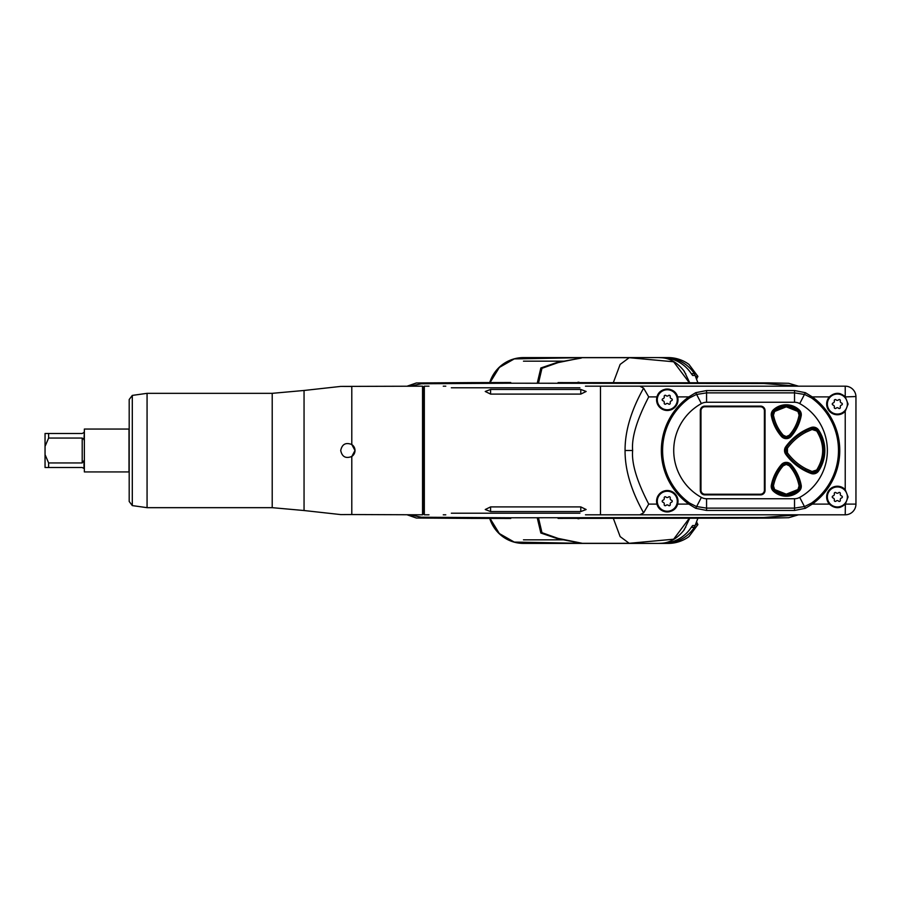 <?xml version="1.0" encoding="UTF-8"?>
<svg xmlns="http://www.w3.org/2000/svg" width="901" height="901" viewBox="0 0 901 901"><rect width="100%" height="100%" fill="white"/><g stroke="black" fill="none" stroke-linecap="round" stroke-linejoin="round"><path stroke-width="1.35" d="M558.057 518.39L768.452 518.131L788.679 517.703L798.511 514.809M558.057 382.61L768.452 382.869L788.679 383.297L798.511 386.18M510.754 382.531L471.673 382.61L509.887 382.576L509.887 383.218L763.902 383.488L798.117 386.18M510.754 518.469L471.673 518.39L509.887 518.424L509.887 517.771L763.902 517.501L798.117 514.809M422.546 514.809L422.546 386.18L340.713 386.416L351.795 386.461L351.795 444.531L355.005 450.5L351.795 456.469C345.759 458.823 342.076 456.841 340.713 450.5C342.076 444.159 345.759 442.177 351.795 444.531A7.152 7.152 0 0 1 351.795 456.469L351.795 514.539L422.546 514.809L423.256 514.099L423.256 386.901L422.546 386.18M422.546 392.892L423.616 392.904M422.546 508.108L423.616 508.096M689.276 382.666L673.621 361.785L629.213 357.697L582.395 357.674L558.124 362.596L541.963 368.318L538.629 382.587M689.276 518.334L673.621 539.215L629.213 543.303L582.395 543.326L558.124 538.404L541.963 532.682L538.629 518.413M579.05 382.249L577.89 382.249M579.05 518.739L577.89 518.739M613.333 382.621L620.147 364.398L629.213 357.697M613.333 518.368L620.147 536.602L629.213 543.303M423.616 514.099L423.616 386.901L424.326 386.18L424.326 514.809L423.616 514.099M619.426 514.809L600.483 514.809L600.483 386.18L639.845 386.18L643.607 388.14C631.117 410.428 624.945 431.219 625.069 450.5C624.945 469.781 631.117 490.572 643.607 512.86L639.845 514.809L845.228 514.809A10.722 10.722 0 0 0 855.95 504.098L855.939 504.447M619.426 386.18L585.459 386.18M579.895 387.79C587.058 385.819 587.058 385.819 579.895 387.79L451.345 387.79C444.182 385.819 444.182 385.819 451.345 387.79M490.595 389.435L580.785 389.435L586.146 391.473L580.785 394.097L490.595 394.097L485.234 391.473L490.595 389.435L490.595 394.097M428.977 386.18L424.326 386.18M409.91 386.18L421.42 383.758L509.887 383.218M409.91 514.809L421.42 517.242L509.887 517.771M579.895 513.21C587.058 515.181 587.058 515.181 579.895 513.21L451.345 513.21C444.182 515.181 444.182 515.181 451.345 513.21M490.595 511.565L485.234 509.527L490.595 506.903L580.785 506.903L586.146 509.527L580.785 511.565L490.595 511.565L490.595 506.903M443.269 514.809L445.781 514.809M585.459 514.809L639.845 514.809M639.845 386.18L845.228 386.18A10.722 10.722 0 0 1 855.95 396.902L855.95 504.098L845.363 504.098L848.089 496.947L845.228 489.66L845.228 411.34A10.722 10.722 0 0 1 826.656 404.053A10.722 10.722 0 0 1 829.382 396.902C834.608 392.239 839.89 392.194 845.228 396.767L848.089 404.053L845.228 411.34M855.939 396.541L845.363 396.902A10.722 10.722 0 0 1 845.712 397.318M643.607 388.14L648.72 396.902C636.816 419.889 631.455 437.762 632.648 450.5C631.455 463.238 636.816 481.111 648.72 504.098L656.964 504.098C659.453 514.381 675.131 514.381 677.62 504.098L688.837 504.098A65.987 65.987 0 0 1 688.837 396.902L695.73 392.69L706.564 390.55L794.524 390.55L805.37 392.69L812.263 396.902A65.987 65.987 0 0 1 812.263 504.098L805.37 508.31L794.524 510.45L706.564 510.45L695.73 508.31L688.837 504.098L689.569 503.073A64.726 64.726 0 0 1 689.569 397.927L696.338 394.503L706.564 392.87L794.524 392.87L804.751 394.503L811.519 397.927A64.726 64.726 0 0 1 811.519 503.073L804.751 506.497L794.524 508.119L706.564 508.119L696.338 506.497L689.569 503.073M648.72 504.098L643.607 512.86M845.228 514.809L845.363 504.098A10.722 10.722 0 0 0 845.712 503.682M811.519 503.073L812.263 504.098L829.382 504.098C834.608 508.761 839.89 508.806 845.228 504.233M695.73 508.31L701.372 497.397A10.722 10.722 0 0 0 706.564 498.737L794.524 498.737A10.722 10.722 0 0 0 799.716 497.397A53.598 53.598 0 0 0 799.716 403.603A10.722 10.722 0 0 0 794.524 402.263L706.564 402.263A10.722 10.722 0 0 0 701.372 403.603A53.598 53.598 0 0 0 701.372 497.397M648.72 396.902L656.964 396.902A10.722 10.722 0 0 0 667.292 410.484A10.722 10.722 0 0 0 677.62 396.902L688.837 396.902L689.569 397.927M656.964 504.098A10.722 10.722 0 0 1 667.292 490.516A10.722 10.722 0 0 1 677.62 504.098M676.978 505.833A10.722 10.722 0 0 1 674.083 509.538M669.691 511.678A10.722 10.722 0 0 1 668.801 511.847M668.79 511.847A10.722 10.722 0 0 1 664.42 511.565M663.71 511.34A10.722 10.722 0 0 1 662.449 510.799M660.962 509.887A10.722 10.722 0 0 1 660.028 509.121M659.667 508.772A10.722 10.722 0 0 1 657.617 505.833M657.291 501.238A10.001 10.001 0 0 1 667.292 491.236A10.001 10.001 0 0 1 677.293 501.238A10.001 10.001 0 0 1 667.292 511.239A10.001 10.001 0 0 1 657.291 501.238M671.504 502.217A1.036 1.036 0 0 0 671.504 500.224A1.813 1.813 0 0 1 670.231 498.016A1.036 1.036 0 0 0 668.497 497.025A1.813 1.813 0 0 1 665.952 497.025A1.036 1.036 0 0 0 664.228 498.016A1.813 1.813 0 0 1 662.956 500.224A1.036 1.036 0 0 0 662.956 502.217A1.813 1.813 0 0 1 664.228 504.425A1.036 1.036 0 0 0 665.952 505.427A1.813 1.813 0 0 1 668.497 505.427A1.036 1.036 0 0 0 670.231 504.425A1.813 1.813 0 0 1 671.504 502.217M845.228 386.18L845.228 396.767M656.964 396.902C659.453 386.619 675.131 386.619 677.62 396.902M805.37 392.69L799.716 403.603M829.382 396.902L812.263 396.902L811.519 397.927M829.382 504.098A10.722 10.722 0 0 1 833.459 486.968A10.722 10.722 0 0 1 845.228 489.66M840.543 393.816A10.722 10.722 0 0 0 836.725 393.354M840.543 507.184A10.722 10.722 0 0 1 836.725 507.646M827.366 496.947A10.001 10.001 0 0 1 837.367 486.945A10.001 10.001 0 0 1 847.379 496.947A10.001 10.001 0 0 1 837.367 506.948A10.001 10.001 0 0 1 827.366 496.947M841.579 497.938A1.036 1.036 0 0 0 841.579 495.933A1.813 1.813 0 0 1 840.306 493.737A1.036 1.036 0 0 0 838.572 492.734A1.813 1.813 0 0 1 836.027 492.734A1.036 1.036 0 0 0 834.303 493.737A1.813 1.813 0 0 1 833.031 495.933A1.036 1.036 0 0 0 833.031 497.938A1.813 1.813 0 0 1 834.303 500.134A1.036 1.036 0 0 0 836.027 501.136A1.813 1.813 0 0 1 838.572 501.136A1.036 1.036 0 0 0 840.306 500.134A1.813 1.813 0 0 1 841.579 497.938M827.366 404.053A10.001 10.001 0 0 0 837.367 414.055A10.001 10.001 0 0 0 847.379 404.053A10.001 10.001 0 0 0 837.367 394.041A10.001 10.001 0 0 0 827.366 404.053M841.579 405.033A1.036 1.036 0 0 0 841.579 403.04A1.813 1.813 0 0 1 840.306 400.832A1.036 1.036 0 0 0 838.572 399.83A1.813 1.813 0 0 1 836.027 399.83A1.036 1.036 0 0 0 834.303 400.832A1.813 1.813 0 0 1 833.031 403.04A1.036 1.036 0 0 0 833.031 405.033A1.813 1.813 0 0 1 834.303 407.241A1.036 1.036 0 0 0 836.027 408.243A1.813 1.813 0 0 1 838.572 408.243A1.036 1.036 0 0 0 840.306 407.241A1.813 1.813 0 0 1 841.579 405.033M801.169 485.155A6.42 6.42 0 0 1 799.277 491.034A18.921 18.921 0 0 1 773.238 491.034A6.42 6.42 0 0 1 771.357 485.155A43.935 43.935 0 0 1 781.437 464.556A6.42 6.42 0 0 1 791.101 464.556A43.935 43.935 0 0 1 801.169 485.155M818.57 471.032A6.42 6.42 0 0 1 811.013 473.464A54.657 54.657 0 0 1 785.728 454.262A6.42 6.42 0 0 1 785.728 446.738A54.657 54.657 0 0 1 811.013 427.536A6.42 6.42 0 0 1 818.57 429.968A36.795 36.795 0 0 1 818.57 471.032M791.101 436.444A6.42 6.42 0 0 1 781.437 436.444A43.935 43.935 0 0 1 771.357 415.845A6.42 6.42 0 0 1 773.238 409.966A18.921 18.921 0 0 1 799.277 409.966A6.42 6.42 0 0 1 801.169 415.845A43.935 43.935 0 0 1 791.101 436.444M760.59 494.874A4.471 4.471 0 0 0 765.05 490.414L765.05 410.586A4.471 4.471 0 0 0 760.59 406.126L704.773 406.126A4.471 4.471 0 0 0 700.314 410.586L700.314 490.414A4.471 4.471 0 0 0 704.773 494.874L760.59 494.874M800.482 485.29A43.225 43.225 0 0 0 790.571 465.029A5.699 5.699 0 0 0 781.978 465.029A43.225 43.225 0 0 0 772.067 485.29A5.699 5.699 0 0 0 773.745 490.516A18.211 18.211 0 0 0 798.804 490.516A5.699 5.699 0 0 0 800.482 485.29L798.748 490.459L786.28 495.426L773.801 490.459L772.157 485.312C773.677 477.688 776.977 470.953 782.045 465.085L786.28 463.159L790.504 465.085C795.583 470.953 798.872 477.688 800.392 485.312L799.097 485.887L797.937 489.536L786.28 494.176L774.623 489.536L773.452 485.887C775.04 478.059 778.318 471.358 783.284 465.783L786.28 464.42L789.265 465.783C794.231 471.358 797.509 478.059 799.097 485.887M817.995 470.626A36.074 36.074 0 0 0 817.995 430.374A5.699 5.699 0 0 0 811.283 428.2A53.936 53.936 0 0 0 786.325 447.155A5.699 5.699 0 0 0 786.325 453.845A53.936 53.936 0 0 0 811.283 472.8A5.699 5.699 0 0 0 817.995 470.626L817.95 470.592C826.071 457.201 826.071 443.799 817.95 430.408L811.305 428.257L805.1 431.027C797.61 434.969 791.371 440.352 786.382 447.2L786.382 453.8C791.371 460.648 797.61 466.031 805.1 469.973L811.305 472.732L817.95 470.592L816.689 470.007C824.652 456.998 824.652 444.002 816.689 430.993L812.049 429.495L805.922 432.221C798.556 436.084 792.396 441.4 787.44 448.191L787.44 452.809C792.396 459.6 798.556 464.916 805.922 468.768L812.049 471.505L816.689 470.007M790.571 435.971A43.225 43.225 0 0 0 800.482 415.71A5.699 5.699 0 0 0 798.804 410.484A18.211 18.211 0 0 0 773.745 410.484A5.699 5.699 0 0 0 772.067 415.71A43.225 43.225 0 0 0 781.978 435.971A5.699 5.699 0 0 0 790.571 435.971L786.28 437.841L782.045 435.915C776.977 430.047 773.677 423.301 772.157 415.688L773.801 410.541L786.28 405.574L798.748 410.541L800.392 415.688C798.872 423.301 795.583 430.047 790.504 435.915L789.265 435.217L786.28 436.58L783.284 435.217C778.318 429.642 775.04 422.941 773.452 415.113L774.623 411.464L786.28 406.824L797.937 411.464L799.097 415.113C797.509 422.941 794.231 429.642 789.265 435.217M759.633 494.874A4.471 4.471 0 0 1 759.599 494.694L760.41 494.694A4.471 4.471 0 0 0 764.87 490.234L764.87 489.434A4.471 4.471 0 0 1 765.05 489.468M700.314 489.468A4.471 4.471 0 0 1 700.482 489.434L700.482 490.234A4.471 4.471 0 0 0 704.954 494.694L759.599 494.694M705.72 406.126A4.471 4.471 0 0 1 705.765 406.306L704.954 406.306A4.471 4.471 0 0 0 700.482 410.766L700.482 489.434M765.05 411.532A4.471 4.471 0 0 1 764.87 411.566L764.87 410.766A4.471 4.471 0 0 0 760.41 406.306L705.765 406.306M764.87 489.434L764.87 411.566M676.978 395.167A10.722 10.722 0 0 0 674.083 391.462M669.691 389.311A10.722 10.722 0 0 0 668.801 389.153M668.79 389.153A10.722 10.722 0 0 0 664.893 389.311M663.71 389.66A10.722 10.722 0 0 0 662.449 390.201M660.962 391.113A10.722 10.722 0 0 0 660.028 391.879M659.667 392.228A10.722 10.722 0 0 0 657.617 395.167M657.291 399.762A10.001 10.001 0 0 0 667.292 409.764A10.001 10.001 0 0 0 677.293 399.762A10.001 10.001 0 0 0 667.292 389.761A10.001 10.001 0 0 0 657.291 399.762M671.504 400.754A1.036 1.036 0 0 0 671.504 398.749A1.813 1.813 0 0 1 670.231 396.541A1.036 1.036 0 0 0 668.497 395.55A1.813 1.813 0 0 1 665.952 395.55A1.036 1.036 0 0 0 664.228 396.541A1.813 1.813 0 0 1 662.956 398.749A1.036 1.036 0 0 0 662.956 400.754A1.813 1.813 0 0 1 664.228 402.95A1.036 1.036 0 0 0 665.952 403.952A1.813 1.813 0 0 1 668.497 403.952A1.036 1.036 0 0 0 670.231 402.95A1.813 1.813 0 0 1 671.504 400.754M340.713 386.416L304.054 390.471L304.054 510.529L340.713 514.584L351.795 514.539M132.301 505.596L132.301 395.404L129.192 399.526L129.192 501.474L132.301 505.596L147.066 507.668L272.215 507.668L272.215 393.332L304.054 390.471M129.012 450.5L129.012 429.056L84.356 429.056L84.356 471.933L129.012 471.933L129.012 450.5M82.205 438.055L83.996 439.485L84.356 431.342L83.996 432.525L82.205 433.482L48.62 433.482L48.62 438.055L45.05 446.389L45.05 454.611L48.62 462.945L82.205 462.945L82.205 438.055L48.62 438.055M83.996 439.485L84.356 440.882M45.05 446.389L45.05 433.482L48.62 433.482M84.356 460.118L82.205 462.945M45.05 454.611L45.05 467.518L82.205 467.518L83.996 468.475L83.996 461.515M48.62 467.518L48.62 462.945M530.374 357.596L668.204 357.596A35.736 35.387 90 0 1 688.961 364.398L697.903 376.404L696.563 379.039M489.739 382.531A35.736 35.387 90 0 1 523.47 357.596L661.739 357.596A35.736 35.387 90 0 1 691.292 373.678L694.344 373.678L695.189 375.469L692.632 375.469L691.292 373.678M664.803 357.596A35.736 35.387 90 0 1 694.344 373.678M557.832 362.27A8.041 7.963 90 0 1 558.969 361.718M657.888 357.596A35.736 35.387 90 0 1 660.658 357.708C669.466 357.922 677.327 362.427 684.219 371.223L689.67 382.666M697.87 382.677L695.471 376.404L697.903 376.404M523.47 361.177L564.015 361.177M523.47 539.823L564.026 539.823M489.739 518.469A35.736 35.387 -90 0 0 523.47 543.404L657.888 543.404A35.736 35.387 -90 0 0 660.658 543.292C669.466 543.078 677.327 538.573 684.219 529.777L689.67 518.334M530.374 543.404L668.204 543.404A35.736 35.387 -90 0 0 688.961 536.602L697.903 524.596L695.471 524.596L697.87 518.323M557.832 538.73A8.041 7.963 -90 0 0 558.958 539.282M657.888 543.404L661.739 543.404A35.736 35.387 -90 0 0 691.292 527.322L692.632 525.531L695.189 525.531L694.344 527.322L691.292 527.322M664.803 543.404A35.736 35.387 -90 0 0 694.344 527.322M696.563 521.961L697.903 524.596M537.39 382.587L540.848 367.968L557.359 362.36L581.156 358.102M537.39 518.413L540.848 533.032L557.359 538.64L581.156 543.258M490.065 518.469L499.357 533.561L514.28 542.087L581.291 543.326M490.065 382.531L499.357 367.428L514.28 358.902L581.291 357.674M706.564 510.45L706.564 498.737M632.648 450.5L625.069 450.5M706.564 390.55L706.564 402.263M695.73 392.69L701.372 403.603M794.524 390.55L794.524 402.263M805.37 508.31L799.716 497.397M794.524 510.45L794.524 498.737M789.265 465.783L790.571 465.029M798.804 490.516L797.937 489.536M773.745 490.516L774.623 489.536M772.067 485.29L773.452 485.887M781.978 465.029L783.284 465.783M786.28 463.159L786.28 464.42M786.28 495.426L786.28 494.176M817.995 430.374L816.689 430.993M811.283 472.8L812.049 471.505M786.325 453.845L787.44 452.809M787.44 448.191L786.325 447.155M811.283 428.2L812.049 429.495M805.922 468.768L805.1 469.973M805.922 432.221L805.1 431.027M800.482 415.71L799.097 415.113M781.978 435.971L783.284 435.217M772.067 415.71L773.452 415.113M773.745 410.484L774.623 411.464M797.937 411.464L798.804 410.484M786.28 437.841L786.28 436.58M786.28 405.574L786.28 406.824M760.41 494.694L760.41 494.57A4.336 4.336 0 0 0 764.746 490.234L764.746 410.766A4.336 4.336 0 0 0 760.41 406.43L704.954 406.43A4.336 4.336 0 0 0 700.618 410.766L700.618 490.234A4.336 4.336 0 0 0 704.954 494.57L760.41 494.221A3.987 3.987 0 0 0 764.386 490.234L764.87 490.234M764.386 490.234L764.386 410.766A3.987 3.987 0 0 0 760.41 406.779L704.954 406.779A3.987 3.987 0 0 0 700.967 410.766L700.967 490.234A3.987 3.987 0 0 0 704.954 494.221L760.41 494.221M580.785 511.565L580.785 506.903M580.785 389.435L580.785 394.097M272.215 393.332L147.066 393.332L147.066 507.668M684.219 371.843L684.219 371.223M685.695 374.32L685.695 373.622M685.695 526.68L685.695 527.378M684.219 529.157L684.219 529.777M445.781 386.18L443.269 386.18M407.139 386.18L416.375 382.97L471.673 382.61M407.139 514.809L416.375 518.03L471.673 518.39M428.977 514.809L424.326 514.809M304.054 510.529L272.215 507.668M147.066 393.332L132.301 395.404"/></g></svg>
